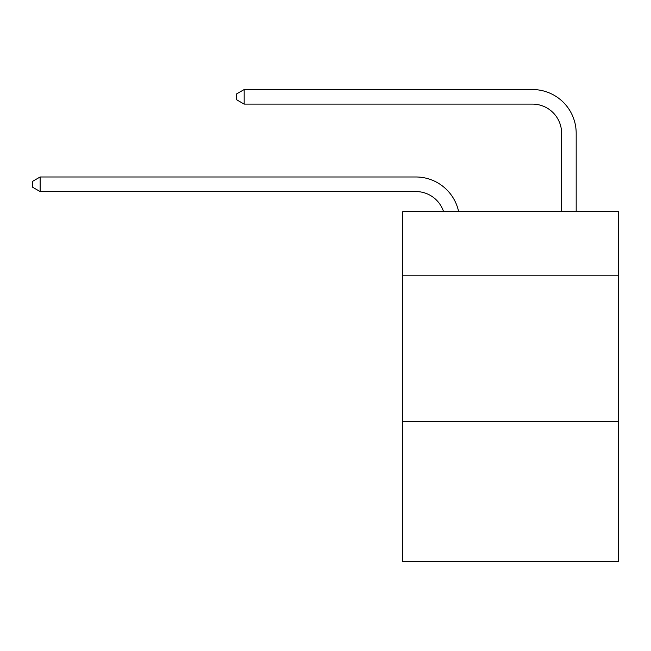 <?xml version="1.0" encoding="UTF-8"?>
<svg xmlns="http://www.w3.org/2000/svg" width="651" height="651" viewBox="0 0 651 651"><rect width="100%" height="100%" fill="white"/><g stroke="black" fill="none" stroke-linecap="round" stroke-linejoin="round"><path stroke-width="0.98" d="M618.45 275.804L618.45 211.673L402.749 211.673L402.749 275.804L618.45 275.804L618.45 561.463L402.749 561.463L402.749 275.804M618.45 421.547L402.749 421.547M415.859 191.557A29.149 29.149 -33.8 0 1 443.575 211.673A29.149 29.149 -30.9 0 0 415.859 191.557L40.126 191.557L32.55 187.187L32.55 181.36L40.126 176.982L415.859 176.982A43.723 43.723 146.2 0 1 458.646 211.673M561.61 211.673L561.61 133.26A29.149 29.149 13.8 0 0 532.461 104.111L244.174 104.111L236.598 99.741L236.598 93.907L244.174 89.537L532.461 89.537A43.723 43.723 37.3 0 1 576.184 133.26L576.184 211.673M561.61 133.26A29.149 29.149 -142.7 0 0 532.461 104.111A29.149 29.149 -142.7 0 1 561.61 133.26A29.149 29.149 -142.7 0 0 532.461 104.111A29.149 29.149 -142.7 0 1 561.61 133.26A29.149 29.149 -142.7 0 0 532.461 104.111A29.149 29.149 -142.7 0 1 561.61 133.26A29.149 29.149 -142.7 0 0 532.461 104.111A29.149 29.149 -142.7 0 1 561.61 133.26A29.149 29.149 -142.7 0 0 532.461 104.111A29.149 29.149 -142.7 0 1 561.61 133.26A29.149 29.149 -142.7 0 0 532.461 104.111A29.149 29.149 -142.7 0 1 561.61 133.26A29.149 29.149 -142.7 0 0 532.461 104.111A29.149 29.149 -142.7 0 1 561.61 133.26A29.149 29.149 -142.7 0 0 532.461 104.111A29.149 29.149 -142.7 0 1 561.61 133.26A29.149 29.149 -142.7 0 0 532.461 104.111A29.149 29.149 -142.7 0 1 561.61 133.26A29.149 29.149 -142.7 0 0 532.461 104.111A29.149 29.149 -142.7 0 1 561.61 133.26A29.149 29.149 -142.7 0 0 532.461 104.111A29.149 29.149 -142.7 0 1 561.61 133.26A29.149 29.149 -142.7 0 0 532.461 104.111A29.149 29.149 -142.7 0 1 561.61 133.26A29.149 29.149 -142.7 0 0 532.461 104.111A29.149 29.149 -142.7 0 1 561.61 133.26A29.149 29.149 -142.7 0 0 532.461 104.111A29.149 29.149 -142.7 0 1 561.61 133.26A29.149 29.149 -142.7 0 0 532.461 104.111A29.149 29.149 -142.7 0 1 561.61 133.26A29.149 29.149 -142.7 0 0 532.461 104.111A29.149 29.149 -142.7 0 1 561.61 133.26A29.149 29.149 -142.7 0 0 532.461 104.111A29.149 29.149 -142.7 0 1 561.61 133.26A29.149 29.149 -142.7 0 0 532.461 104.111A29.149 29.149 -142.7 0 1 561.61 133.26A29.149 29.149 -142.7 0 0 532.461 104.111A29.149 29.149 -142.7 0 1 561.61 133.26A29.149 29.149 -142.7 0 0 532.461 104.111A29.149 29.149 -142.7 0 1 561.61 133.26M40.126 176.982L40.126 191.557M244.174 89.537L244.174 104.111"/></g></svg>
